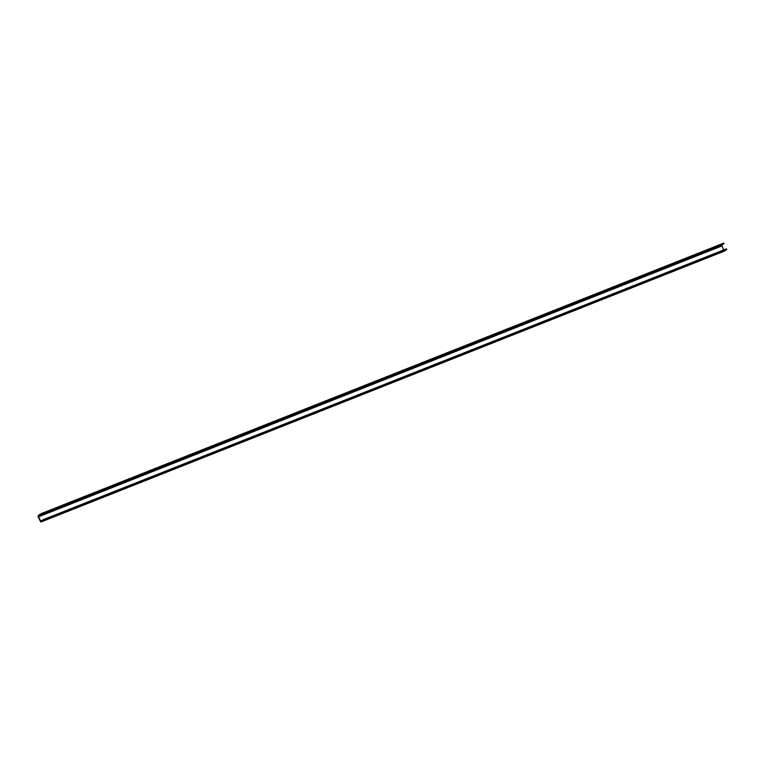 <?xml version="1.0" encoding="UTF-8"?>
<svg xmlns="http://www.w3.org/2000/svg" width="765" height="765" viewBox="0 0 765 765"><rect width="100%" height="100%" fill="white"/><g stroke="black" fill="none" stroke-linecap="round" stroke-linejoin="round"><path stroke-width="1.15" d="M43.481 520.143L43.242 519.636L726.511 248.835L726.75 249.333L43.481 520.143L41.205 521.883A1.119 0.526 68.4 0 1 41.138 521.921A1.119 0.526 68.4 0 1 40.296 521.214L38.288 516.968A1.119 0.526 68.4 0 1 38.25 515.629L40.526 513.889L723.795 243.079L724.034 243.576L40.765 514.386L40.526 513.889M43.242 519.636L40.937 521.405L38.508 516.796L40.765 514.386M723.652 249.964L721.758 245.326L724.034 243.576M726.75 249.333L724.474 251.073A1.119 0.526 68.4 0 1 724.417 251.111A1.119 0.526 68.4 0 1 724.34 251.13M721.758 245.326L38.489 516.136M721.778 245.986L38.508 516.796M42.352 520.324L40.516 521.051M724.474 251.073L41.205 521.883M724.417 251.111L41.138 521.921"/></g></svg>
